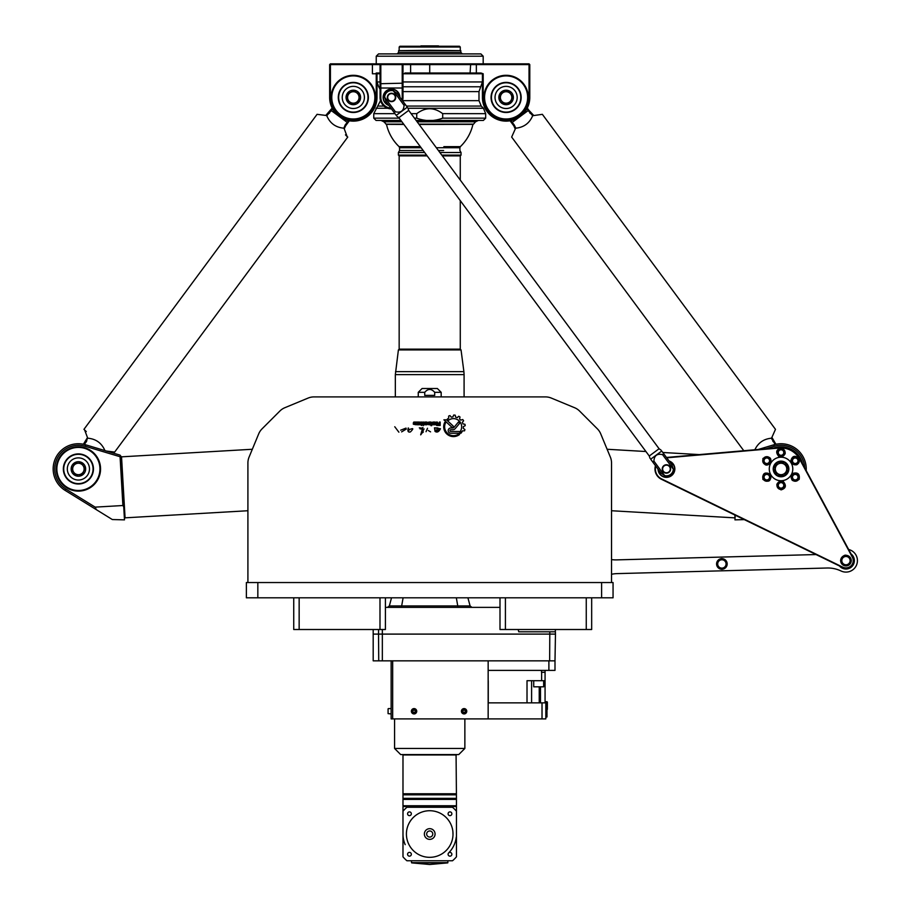 <?xml version="1.0" encoding="UTF-8"?>
<svg xmlns="http://www.w3.org/2000/svg" width="910" height="910" viewBox="0 0 910 910"><rect width="100%" height="100%" fill="white"/><g stroke="black" fill="none" stroke-linecap="round" stroke-linejoin="round"><path stroke-width="1.36" d="M422.809 428.178L419.305 427.837L422.809 428.178M421.546 431.693L423.15 432.352L421.546 431.693M458.481 421.944L453.999 427.37A1.638 1.638 0 0 1 452.736 427.962L450.848 427.962A2.65 2.65 0 0 0 448.198 430.612A2.65 2.65 0 0 0 450.848 433.262L461.051 433.228L459.175 431.499L450.848 431.499A0.887 0.887 0 0 1 449.95 430.612A0.887 0.887 0 0 1 450.848 429.725L452.93 429.725A2.935 2.935 0 0 0 455.171 428.667L459.55 423.412A6.279 6.279 0 0 0 458.481 421.944M453.055 425.903L446.503 419.817L443.898 419.817L451.861 427.2A0.876 0.876 0 0 0 453.1 427.154A0.876 0.876 0 0 0 453.055 425.903M421.012 428.132L423.161 431.545L420.682 434.855L424.071 428.917M420.682 434.855L422.877 427.404L420.682 434.855M419.897 428.121L420.192 429.042M408.146 428.03L408.943 430.487M410.433 431.92C415.381 426.813 411.388 428.985 408.317 429.929C409.602 424.31 405.45 433.41 410.433 431.92M437.3 423.776L439.416 423.776L439.416 424.822L437.266 424.822L437.3 423.776M437.312 422.047L436.47 422.047L436.948 423.252A0.774 0.774 0 0 0 436.163 424.026L436.163 424.617A0.853 0.853 0 0 0 437.016 425.471L440.178 425.471L440.178 422.047L439.416 422.047L439.416 423.218L437.915 423.218L437.312 422.047M425.277 422.661L426.415 422.661L426.87 423.696L425.277 424.14L425.277 422.661M426.676 422.047L424.993 422.047A0.899 0.899 0 0 0 424.094 422.945L424.094 423.855A0.899 0.899 0 0 0 424.993 424.754L426.676 424.754A0.899 0.899 0 0 0 427.575 423.855L427.575 422.945A0.899 0.899 0 0 0 426.676 422.047M413.311 424.208L415.972 424.754L415.961 423.184L413.993 422.832L416.473 422.047L413.8 422.047L413.254 423.139L415.768 424.049L413.311 424.208M422.763 422.047L422.763 424.14L421.91 424.754L423.525 425.527L423.525 422.047L422.763 422.047M421.569 425.527L420.784 424.947L421.569 425.527M420.784 422.047L420.784 424.754L421.569 424.754L421.569 422.047L420.784 422.047M419.487 423.719L416.985 424.105L416.985 424.754L419.317 424.754A0.91 0.91 0 0 0 420.227 423.844L420.227 422.934A0.887 0.887 0 0 0 419.339 422.047L416.985 422.047L416.985 422.695L419.1 422.695L419.487 423.719M433.456 422.661L434.582 422.661L435.037 423.696L433.456 424.14L433.456 422.661M432.261 423.855A0.899 0.899 0 0 0 433.16 424.754L434.843 424.754A0.899 0.899 0 0 0 435.742 423.855L435.742 422.945A0.899 0.899 0 0 0 434.843 422.047L433.16 422.047A0.899 0.899 0 0 0 432.261 422.945L432.261 423.855M430.521 422.661L430.965 424.105L428.883 423.707L429.338 422.661L430.521 422.661M429.065 422.047A0.899 0.899 0 0 0 428.166 422.945L428.166 423.855A0.91 0.91 0 0 0 429.076 424.754L430.965 424.754L430.965 425.652L431.704 425.652L431.704 422.968A0.921 0.921 0 0 0 430.783 422.047L429.065 422.047M394.758 426.745L398.876 432.182L394.758 426.745M435.025 431.385C437.073 432.796 438.87 431.909 440.451 428.735L434.491 427.859C434.889 430.714 435.981 430.987 437.767 428.667C439.837 429.782 438.927 430.692 435.025 431.385L434.468 427.825L437.869 427.962M406.338 429.042L401.594 431.886M406.042 428.11L400.673 430.18M430.566 431.863L428.257 430.498M426.051 431.704L427.507 428.257M459.584 434.468L457.946 434.468A8.872 8.872 0 0 1 445.502 422.957L444.785 422.308A9.794 9.794 0 0 0 459.584 434.468M448.675 420.192A8.179 8.179 0 0 1 460.449 431.101L461.711 432.273A9.885 9.885 0 0 0 462.507 430.839L464.532 430.828A11.75 11.75 0 0 0 464.919 429.543L463.258 428.314A9.885 9.885 0 0 0 463.372 426.574L465.192 425.687A11.75 11.75 0 0 0 464.976 424.287L462.951 423.923A9.885 9.885 0 0 0 462.325 422.354L463.599 420.784A11.75 11.75 0 0 0 462.746 419.544L460.79 420.124A9.885 9.885 0 0 0 459.539 418.975L460.016 417.019A11.75 11.75 0 0 0 458.72 416.268L457.252 417.644A9.885 9.885 0 0 0 455.603 417.133L455.216 415.165A11.75 11.75 0 0 0 453.703 415.04L452.93 416.928A9.885 9.885 0 0 0 451.246 417.167L449.972 415.586A11.75 11.75 0 0 0 448.63 416.098L448.744 418.134A9.885 9.885 0 0 0 447.424 418.998L448.675 420.192M247.907 582.536L247.907 462.974A15.277 15.277 0 0 1 249.067 457.127L258.713 433.831A15.277 15.277 0 0 1 262.034 428.872L279.87 411.036A15.277 15.277 0 0 1 284.819 407.725L308.126 398.068A15.277 15.277 0 0 1 313.973 396.908L545.454 396.908A15.277 15.277 0 0 1 551.301 398.068L574.608 407.725A15.277 15.277 0 0 1 579.568 411.036L597.404 428.872A15.277 15.277 0 0 1 600.714 433.831L610.371 457.127A15.277 15.277 0 0 1 611.531 462.974L611.531 582.536M257.837 597.813L601.601 597.813L601.601 582.536L246.371 582.536L246.371 597.813L257.837 597.813L257.837 582.536M601.601 582.536L613.056 582.536L613.056 597.813L601.601 597.813M424.72 392.324C428.053 388.524 431.385 388.524 434.707 392.324L434.707 395.372L424.72 395.372L424.72 392.324L418.259 392.324L422.081 388.502L437.357 388.502L422.081 388.502M499.999 597.813L499.999 629.515L591.671 629.515L591.671 597.813M505.414 597.813L505.414 629.515M586.256 597.813L586.256 629.515M293.737 597.813L293.737 629.515L385.408 629.515L385.408 597.813M299.151 597.813L299.151 629.515M379.993 597.813L379.993 629.515M424.549 832.639A5.346 5.346 0 0 1 433.501 830.238A5.346 5.346 0 0 1 431.101 839.191A5.346 5.346 0 0 1 424.549 832.639M548.889 660.842L548.889 670.386L554.998 670.386L554.998 660.842L373.191 660.842L373.191 634.099L378.537 634.099L378.731 660.842M548.889 670.386L541.507 670.386L541.507 672.297L545.067 672.297L545.067 680.703L541.621 680.703L541.621 672.297M464.089 713.929A2.673 2.673 0 0 0 466.409 709.925A2.673 2.673 0 0 0 461.779 709.925A2.673 2.673 0 0 0 464.089 713.929M464.76 712.405L463.429 712.405L462.769 711.256L463.429 710.118L464.76 710.118L465.42 711.256L464.76 712.405M388.081 710.551L388.081 711.87M542.019 718.9L545.829 718.9L545.829 702.861L542.019 702.861L542.019 718.9L488.158 718.9L488.158 660.842M543.657 680.703L543.657 686.811L533.726 686.811L533.726 680.703M527.015 702.861L527.015 680.703L541.621 680.703M531.599 702.861L531.599 680.703L531.599 702.861M545.067 702.861L545.067 680.703L545.067 702.861M545.067 670.386L545.067 672.297M382.348 660.842L382.348 634.099L378.537 634.099L378.571 629.515M382.348 629.515L382.348 634.099L555.464 634.099L555.384 631.813L518.768 631.813L518.154 629.515M555.305 629.515L555.384 631.813M554.998 660.842L555.464 634.099M549.651 660.842L549.811 631.813M385.408 607.368L499.999 607.368M387.501 607.368L389.343 605.946L391.516 597.813M401.424 607.368L403.096 597.813M458.003 607.368L456.342 597.813M471.937 607.368L470.095 605.946L467.911 597.813M373.191 629.515L373.191 634.099M545.829 716.989L546.978 716.989L546.978 701.712L545.829 701.712L545.829 702.861M547.365 709.345L547.365 702.088L547.365 709.345M391.141 713.929L388.081 713.633L388.081 708.89M412.73 711.256L413.39 710.118L414.721 710.118L415.381 711.256L414.721 712.405L413.39 712.405L412.73 711.256M414.061 713.929A2.673 2.673 0 0 1 411.741 709.925A2.673 2.673 0 0 1 416.37 709.925A2.673 2.673 0 0 1 414.061 713.929A2.673 2.673 0 0 0 416.37 709.925A2.673 2.673 0 0 0 411.741 709.925A2.673 2.673 0 0 0 414.061 713.929A2.673 2.673 0 0 0 416.37 709.925A2.673 2.673 0 0 0 411.741 709.925A2.673 2.673 0 0 0 414.061 713.929M464.862 748.464L394.576 748.464L400.684 754.572L458.742 754.572L464.862 748.464L464.862 718.9M456.069 754.572L456.456 798.354L402.982 798.354L402.982 805.76L456.456 805.76L455.694 806.522M456.456 798.354L456.456 799.412L402.982 799.412M456.456 793.77L402.982 793.77L402.982 798.354M456.456 794.828L402.982 794.828M403.744 806.522L402.982 805.76M429.713 806.522L456.456 806.522L456.456 811.219A35.137 35.137 0 0 0 452.52 807.284L406.918 807.284A35.137 35.137 0 0 0 402.982 811.219L402.982 806.522L429.713 806.522M449.039 852.499A26.743 26.743 0 0 0 456.274 837.075M402.982 834.026A26.743 26.743 0 0 0 405.189 844.662M447.72 862.885L429.713 864.5L411.707 862.885L447.72 862.885L447.982 860.758M426.665 834.026A3.06 3.06 0 0 0 431.249 836.665A3.06 3.06 0 0 0 431.249 831.376A3.06 3.06 0 0 0 426.665 834.026M402.982 811.219L402.982 856.822A35.137 35.137 0 0 0 406.918 860.758L452.52 860.758A35.137 35.137 0 0 0 456.456 856.822L456.456 811.219M449.972 852.397A1.877 1.877 0 0 1 451.599 855.218A1.877 1.877 0 0 1 448.346 855.218A1.877 1.877 0 0 1 449.972 852.397M449.972 811.891A1.877 1.877 0 0 1 451.599 814.7A1.877 1.877 0 0 1 448.346 814.7A1.877 1.877 0 0 1 449.972 811.891M409.454 811.891A1.877 1.877 0 0 1 411.081 814.7A1.877 1.877 0 0 1 407.828 814.7A1.877 1.877 0 0 1 409.454 811.891M409.454 852.397A1.877 1.877 0 0 1 411.081 855.218A1.877 1.877 0 0 1 407.828 855.218A1.877 1.877 0 0 1 409.454 852.397M444.501 852.033A23.296 23.296 0 0 1 406.724 837.814A23.296 23.296 0 0 1 437.926 812.22A23.296 23.296 0 0 1 444.501 852.033M488.158 718.9L391.141 718.9L391.141 660.842M488.158 702.861L542.019 702.861M488.26 680.703L488.26 702.861M488.158 670.386L541.507 670.386M452.998 835.05L452.884 831.558M78.374 476.214A7.257 7.257 0 0 1 72.584 473.302L78.374 476.214A7.257 7.257 0 0 0 78.817 476.203A7.257 7.257 0 0 1 78.374 476.214A7.257 7.257 0 0 0 79.261 476.169L84.675 472.608A7.257 7.257 0 0 1 79.261 476.169L84.675 472.608A7.257 7.257 0 0 0 85.074 471.824L84.698 465.351A7.257 7.257 0 0 1 85.074 471.824L84.698 465.351A7.257 7.257 0 0 0 84.209 464.612L78.419 461.7A7.257 7.257 0 0 1 84.209 464.612L78.419 461.7A7.257 7.257 0 0 0 77.543 461.757L72.129 465.317A7.257 7.257 0 0 1 77.543 461.757L72.129 465.317A7.257 7.257 0 0 0 71.731 466.102L72.106 472.574A7.257 7.257 0 0 1 71.731 466.102L72.106 472.574A7.257 7.257 0 0 0 72.584 473.302L78.374 476.214M72.584 473.302A7.257 7.257 0 0 1 72.106 472.574A7.257 7.257 0 0 0 72.584 473.302M71.731 466.102A7.257 7.257 0 0 1 72.129 465.317A7.257 7.257 0 0 0 71.731 466.102M77.543 461.757A7.257 7.257 0 0 1 78.419 461.7A7.257 7.257 0 0 0 77.543 461.757M84.209 464.612A7.257 7.257 0 0 1 84.698 465.351A7.257 7.257 0 0 0 84.209 464.612M85.074 471.824A7.257 7.257 0 0 1 84.675 472.608M79.034 480.014A11.079 11.079 0 0 1 68.5 463.986A11.079 11.079 0 0 1 87.656 462.872A11.079 11.079 0 0 1 79.034 480.014M77.122 446.844A22.159 22.159 0 0 0 74.54 490.774A22.159 22.159 0 0 0 100.521 470.254A22.159 22.159 0 0 0 77.122 446.844M77.532 453.931A15.049 15.049 0 0 0 65.827 477.227A15.049 15.049 0 0 0 91.842 475.725A15.049 15.049 0 0 0 77.532 453.931M77.555 454.317A14.662 14.662 0 0 1 91.5 475.543A14.662 14.662 0 0 1 66.146 477.011A14.662 14.662 0 0 1 77.555 454.317M120.802 456.149L120.029 455.125L85.642 444.808A25.207 25.207 0 0 0 65.156 490.41L96.324 509.657L95.152 507.132L122.895 505.528L123.726 506.836L120.802 456.149L120.075 456.729L122.895 505.528M123.726 506.836L124.488 519.86L112.328 519.542L96.324 509.657M95.152 507.132L65.964 489.114A23.683 23.683 0 0 1 85.199 446.275L120.075 456.729M120.802 456.172L121.542 456.831L125.068 517.836L124.408 518.575M347.404 123.43A1704.35 1160.398 118.6 0 0 346.994 122.691L345.22 124.863L345.561 125.91L349.349 120.791M345.22 124.863L343.832 128.196C335.653 127.434 329.966 123.271 326.77 115.706L325.769 115.422L326.77 115.706L332.696 109.075M332.161 108.074L325.769 115.422L317.067 114.33L83.947 429.349L86.279 431.556M348.507 120.632L346.994 122.691M330.637 110.121A838.406 585.289 -51.9 0 0 331.411 110.337M328.373 113.193L329.465 113.215M343.832 128.196L344.242 128.822L345.561 125.91M344.242 128.822L347.154 136.602L345.447 134.851M331.467 110.736L347.006 122.224M105.958 450.985L114.66 452.077L347.768 137.057L347.154 136.602M84.323 442.977A1704.35 1160.398 -61.4 0 0 84.732 443.705L86.507 441.543L87.485 437.585L83.379 444.251M87.485 437.585L84.562 429.804M86.507 441.543L86.166 440.486M84.198 444.421L84.732 443.705M85.54 444.785L84.721 444.182M87.895 438.21C96.028 438.961 101.704 443.09 104.923 450.598M784.704 475.213A7.257 7.257 0 0 0 784.613 462.644A7.257 7.257 0 0 0 773.773 469.014A7.257 7.257 0 0 0 784.704 475.213L788.242 469.787L784.704 475.213A7.257 7.257 0 0 1 783.919 475.611L777.447 475.27L783.919 475.611M788.288 468.912L785.353 463.133L788.288 468.912M784.613 462.644L778.141 462.303L784.613 462.644M777.356 462.701L773.818 468.138L777.356 462.701M776.708 474.792L773.773 469.014L776.708 474.792A7.257 7.257 0 0 0 777.447 475.27M780.587 476.772A7.826 7.826 0 0 0 788.026 465.442A7.826 7.826 0 0 0 774.49 464.657A7.826 7.826 0 0 0 780.587 476.772M802.597 463.907A22.159 22.159 0 0 0 773.432 448.152M744.289 519.61L734.95 519.86L735.223 515.197M806.192 470.572A25.207 25.207 0 0 0 773.796 444.808L758.258 449.472M765.754 448.823L774.228 446.275A23.683 23.683 0 0 1 804.69 467.774M735.041 518.256L734.859 515.014M526.879 108.825L528.175 110.576L512.216 122.395L510.92 120.632M512.216 122.395A939.529 664.357 53.5 0 1 511.784 123.089L513.866 125.91L514.207 124.875L512.216 122.395M510.078 120.791L511.784 123.089M771.908 437.357L771.339 438.222L774.933 444.012A939.529 664.357 -126.5 0 1 775.365 443.318L771.908 437.357L775.479 429.349L542.36 114.33L532.668 115.706L533.669 115.422L528.972 110.36A939.529 664.357 -126.5 0 1 528.175 110.576L532.668 115.706C529.518 123.203 523.898 127.354 515.811 128.185L514.207 124.875M528.972 110.36L527.277 108.074M513.866 125.91L515.242 129.049L515.811 128.185M531.065 113.193L529.961 113.215M743.788 450.734L511.659 137.057L515.242 129.049M773.898 444.785L775.229 444.421M776.048 444.251L775.365 443.318M750.522 450.143L748.043 450.359M772.931 441.532L773.272 440.486M754.845 449.767C758.166 442.817 763.661 438.961 771.339 438.222M841.818 560.628A4.141 4.141 0 0 0 845.97 564.78A4.141 4.141 0 0 0 850.111 560.628A4.141 4.141 0 0 0 845.97 556.488A4.141 4.141 0 0 0 841.818 560.628M655.746 466.068A11.079 11.079 0 0 0 661.593 478.922L842.785 567.158A7.257 7.257 0 0 0 852.363 557.193L799.537 459.004A21.01 21.01 0 0 0 779.21 448.027L666.746 457.81M769.268 468.957A11.762 11.762 0 0 0 786.911 479.149A11.762 11.762 0 0 0 786.911 458.776A11.762 11.762 0 0 0 769.268 468.957M669.1 460.983A8.406 8.406 0 0 1 666.45 477.363A8.406 8.406 0 0 0 674.845 468.957M666.45 477.363A8.406 8.406 0 0 1 658.044 469.162M798.309 458.981L795.26 457.218L792.201 458.981L792.201 462.507L795.26 464.271L798.309 462.507L798.309 458.981L798.309 461.723A3.208 3.208 0 0 0 798.309 459.766M797.638 459.368A2.753 2.753 0 0 1 795.26 463.497A2.753 2.753 0 0 1 792.872 459.368A2.753 2.753 0 0 1 797.638 459.368M794.578 463.884A3.208 3.208 0 0 1 792.883 462.906L795.26 464.271M797.626 462.906A3.208 3.208 0 0 1 795.943 463.884L798.309 462.507M795.943 457.616A3.208 3.208 0 0 1 797.626 458.594L795.26 457.218M792.883 458.594A3.208 3.208 0 0 1 794.578 457.616L792.201 458.981M792.201 461.723A3.208 3.208 0 0 1 792.201 459.766L792.201 462.507M763.752 458.981L763.752 462.507L766.812 464.271L769.86 462.507L769.86 458.981L766.812 457.218L763.752 458.981L766.129 457.616A3.208 3.208 0 0 0 764.434 458.594M764.423 459.368A2.753 2.753 0 0 1 769.189 459.368A2.753 2.753 0 0 1 766.812 463.497A2.753 2.753 0 0 1 764.423 459.368M769.86 459.766A3.208 3.208 0 0 1 769.86 461.723L769.86 458.981M767.494 457.616A3.208 3.208 0 0 1 769.178 458.594L766.812 457.218M763.752 461.723A3.208 3.208 0 0 1 763.752 459.766L763.752 462.507M766.129 463.884A3.208 3.208 0 0 1 764.434 462.906L766.812 464.271M769.178 462.906A3.208 3.208 0 0 1 767.494 463.884L769.86 462.507M781.03 488.909L784.09 487.146L784.09 483.62L781.03 481.856L777.982 483.62L777.982 487.146L781.03 488.909L778.664 487.544A3.208 3.208 0 0 0 780.348 488.522M781.03 488.135A2.753 2.753 0 0 1 778.653 484.006A2.753 2.753 0 0 1 783.419 484.006A2.753 2.753 0 0 1 781.03 488.135M778.664 483.221A3.208 3.208 0 0 1 780.348 482.254L777.982 483.62M777.982 486.361A3.208 3.208 0 0 1 777.982 484.404L777.982 487.146M783.408 487.544A3.208 3.208 0 0 1 781.713 488.522L784.09 487.146M784.09 484.404A3.208 3.208 0 0 1 784.09 486.361L784.09 483.62M781.713 482.254A3.208 3.208 0 0 1 783.408 483.221L781.03 481.856M666.063 456.888L666.484 457.457L779.176 447.652A21.385 21.385 0 0 1 799.867 458.822L852.693 557.011A7.644 7.644 0 0 1 842.626 567.499L661.422 479.263A11.455 11.455 0 0 1 655.462 465.681L655.007 465.067M766.129 480.309A3.208 3.208 0 0 1 764.434 479.331L766.812 480.696L769.86 478.933L769.86 475.407L766.812 473.644L763.752 475.407L763.752 478.933L766.812 480.696M763.752 478.148A3.208 3.208 0 0 1 763.752 476.192L763.752 478.933M769.178 479.331A3.208 3.208 0 0 1 767.494 480.309L769.86 478.933M764.434 475.009A3.208 3.208 0 0 1 766.129 474.042L763.752 475.407M769.86 476.192A3.208 3.208 0 0 1 769.86 478.148L769.86 475.407M767.494 474.042A3.208 3.208 0 0 1 769.178 475.009L766.812 473.644M764.423 478.546A2.753 2.753 0 0 1 766.812 474.417A2.753 2.753 0 0 1 769.189 478.546A2.753 2.753 0 0 1 764.423 478.546M778.664 450.382A3.208 3.208 0 0 1 780.348 449.403L777.982 450.768L777.982 454.295L781.03 456.058L784.09 454.295L784.09 450.768L781.03 449.005L777.982 450.768M781.713 449.403A3.208 3.208 0 0 1 783.408 450.382L781.03 449.005M777.982 453.51A3.208 3.208 0 0 1 777.982 451.553L777.982 454.295M784.09 451.553A3.208 3.208 0 0 1 784.09 453.51L784.09 450.768M780.348 455.671A3.208 3.208 0 0 1 778.664 454.693L781.03 456.058M783.408 454.693A3.208 3.208 0 0 1 781.713 455.671L784.09 454.295M781.03 449.79A2.753 2.753 0 0 1 783.419 453.908A2.753 2.753 0 0 1 778.653 453.908A2.753 2.753 0 0 1 781.03 449.79M798.309 476.192A3.208 3.208 0 0 1 798.309 478.148L798.309 475.407L795.26 473.644L792.201 475.407L792.201 478.933L795.26 480.696L798.309 478.933L798.309 475.407M797.626 479.331A3.208 3.208 0 0 1 795.943 480.309L798.309 478.933M795.943 474.042A3.208 3.208 0 0 1 797.626 475.009L795.26 473.644M794.578 480.309A3.208 3.208 0 0 1 792.883 479.331L795.26 480.696M792.883 475.009A3.208 3.208 0 0 1 794.578 474.042L792.201 475.407M792.201 478.148A3.208 3.208 0 0 1 792.201 476.192L792.201 478.933M797.638 478.546A2.753 2.753 0 0 1 792.872 478.546A2.753 2.753 0 0 1 795.26 474.417A2.753 2.753 0 0 1 797.638 478.546M607.118 449.267L645.929 451.519L460.267 200.632L460.278 349.156L461.04 349.918L398.398 349.929L395.338 374.636L464.089 374.636L463.895 371.644L395.531 371.644M661.729 451.03L650.673 459.209L660.922 473.052L664.63 475.589A6.87 6.87 0 0 0 673.32 469.162L671.967 464.873L661.729 451.03M669.817 466.455A4.197 4.197 0 0 1 666.916 473.132A4.197 4.197 0 0 1 662.594 467.285A4.197 4.197 0 0 1 669.817 466.455M659.09 448.744L408.704 110.394L398.876 117.663L649.262 456.012L659.09 448.744L661.069 450.132M664.63 475.589L653.892 461.074C654.256 455.512 657.157 453.373 662.571 454.647L673.32 469.162M393.336 90.818A6.87 6.87 0 0 0 384.646 97.245L385.988 101.533L396.237 115.377L407.282 107.198L397.044 93.355L393.336 90.818L404.074 105.332C403.71 110.883 400.81 113.033 395.384 111.759L384.646 97.245M394.894 94.947A4.197 4.197 0 0 1 391.994 101.624A4.197 4.197 0 0 1 387.671 95.766A4.197 4.197 0 0 1 394.894 94.947M402.959 101.34L402.504 100.726A11.455 11.455 0 0 0 402.982 97.45L402.982 64.599L529.029 64.599L529.029 63.836L372.417 63.836L372.417 73.767L376.239 73.767L376.239 97.45A22.921 22.921 0 0 1 353.319 120.359A22.921 22.921 0 0 1 330.41 97.45L330.41 64.599L380.061 64.599L380.061 97.45A11.455 11.455 0 0 0 391.448 108.904L394.201 112.635L395.384 111.759M726.055 563.836A4.186 4.186 0 0 1 721.983 568.124A4.186 4.186 0 0 1 717.694 564.052A4.186 4.186 0 0 1 721.766 559.764A4.186 4.186 0 0 1 726.055 563.836M721.766 559.764A4.186 4.186 0 0 1 725.554 565.94A4.186 4.186 0 0 1 718.308 566.134A4.186 4.186 0 0 1 721.766 559.764M816.031 554.554L616.673 559.877A30.553 30.553 0 0 1 611.531 559.582A30.553 30.553 0 0 0 616.673 559.877M617.037 573.618A30.553 30.553 0 0 0 611.531 574.278A30.553 30.553 0 0 1 617.037 573.618L827.076 568.011A30.553 30.553 0 0 1 841.033 570.979A11.455 11.455 0 0 0 856.765 564.462A11.455 11.455 0 0 0 848.643 549.492M841.033 570.979A30.553 30.553 0 0 0 827.076 568.011M851.032 553.928A8.406 8.406 0 0 1 852.022 566.452A8.406 8.406 0 0 1 839.475 565.963M443.636 150.537L438.415 150.537M423.207 150.537L399.536 150.537L423.207 150.537L399.547 150.537L399.547 147.738L421.137 147.738M443.852 146.635L460.358 146.635L443.852 146.635M420.318 146.635L399.069 146.635L420.318 146.635M436.334 147.738L459.891 147.738L459.891 150.537L461.04 152.527L439.883 152.527M424.674 152.527L398.398 152.527L399.536 150.537M460.278 349.156L399.16 349.156L399.16 155.883L398.398 155.121L426.597 155.121M441.805 155.121L461.04 155.121L461.04 152.527M399.16 155.883L427.165 155.883M442.374 155.883L460.267 155.883L461.04 155.121M460.278 47.024L459.504 46.262L399.922 46.262L399.16 47.024L460.278 47.024L460.278 50.278M438.506 45.887L420.932 45.887L438.506 46.262M418.884 124.158L473.507 124.158L475.532 121.781L478.433 120.438L483.381 120.438L416.143 120.438M403.835 124.351L386.375 124.351L383.895 121.781L380.994 120.438L376.046 120.438L400.935 120.438M482.425 73.767L482.425 97.45A23.683 23.683 0 0 0 506.108 121.132A23.683 23.683 0 0 0 529.791 97.45L529.791 64.599L529.029 64.599L529.029 97.45A22.921 22.921 0 0 1 506.108 120.359A22.921 22.921 0 0 1 483.187 97.45L483.187 73.767L480.969 73.005L481.151 73.767L404.506 73.767L404.859 73.005L480.969 73.005L481.697 73.767L480.969 73.005M372.417 63.836L330.41 63.836L329.647 64.599L329.647 97.45A23.683 23.683 0 0 0 353.319 121.132A23.683 23.683 0 0 0 377.002 97.45L377.002 73.767M386.375 124.351L403.892 124.442M419.1 124.442L473.052 124.351L419.032 124.351M472.984 124.158A44.306 44.306 0 0 1 472.95 124.351L472.984 124.158A44.306 44.306 0 0 1 460.358 146.635L459.891 147.738M517.187 97.45A11.079 11.079 0 0 1 498.032 105.025A11.079 11.079 0 0 1 502.036 87.144A11.079 11.079 0 0 1 517.187 97.45A11.079 11.079 0 0 1 495.245 99.611A11.079 11.079 0 0 0 508.28 108.313A11.079 11.079 0 0 0 516.971 95.277A11.079 11.079 0 0 0 503.935 86.587M442.704 118.152C434.047 121.405 425.391 121.405 416.735 118.152L416.735 113.67C425.391 107.118 434.047 107.118 442.704 113.67L442.704 118.152L485.678 118.152L485.678 113.67L442.704 113.648M380.516 100.657L373.76 113.67L394.974 113.67M512.671 100.544A7.257 7.257 0 0 1 507.587 104.548L512.671 100.544A7.257 7.257 0 0 0 513.001 99.725A7.257 7.257 0 0 1 512.671 100.544L507.587 104.548A7.257 7.257 0 0 1 499.215 95.175L500.147 101.59A7.257 7.257 0 0 0 500.693 102.273L506.711 104.684L500.693 102.273M511.522 92.615L505.505 90.215A7.257 7.257 0 0 0 504.64 90.34L499.545 94.356A7.257 7.257 0 0 1 512.068 93.309A7.257 7.257 0 0 1 513.001 99.725L512.068 93.309A7.257 7.257 0 0 0 511.522 92.615L505.505 90.215A7.257 7.257 0 0 0 504.64 90.34L499.545 94.356A7.257 7.257 0 0 0 499.215 95.175L500.147 101.59M513.001 99.725L512.068 93.309M350.145 90.92A7.257 7.257 0 0 1 360.542 98.234A7.257 7.257 0 0 1 357.027 103.683L360.542 98.234A7.257 7.257 0 0 0 360.576 97.359L357.619 91.591A7.257 7.257 0 0 0 356.879 91.114L350.396 90.807A7.257 7.257 0 0 0 349.622 91.205A7.257 7.257 0 0 1 350.396 90.807L356.879 91.114M360.565 97.95A7.257 7.257 0 0 1 360.542 98.234L357.027 103.683A7.257 7.257 0 0 1 349.77 103.774L356.242 104.093L349.77 103.774A7.257 7.257 0 0 1 346.062 97.541L349.03 103.296L346.062 97.541A7.257 7.257 0 0 1 349.622 91.205L346.107 96.653L349.622 91.205M357.38 91.432A7.257 7.257 0 0 1 357.619 91.591L360.576 97.359M362.897 103.012A11.079 11.079 0 0 1 342.945 101.317A11.079 11.079 0 0 1 351.351 86.541A11.079 11.079 0 0 1 358.984 106.971M429.713 50.278L398.625 50.653L460.813 50.653L429.713 50.278M376.239 56.192L483.187 56.192L480.901 53.906L378.537 53.906L376.239 56.192L376.239 63.836M380.061 83.185L380.824 83.697L380.824 64.599L402.22 64.599L402.22 97.45A10.693 10.693 0 0 1 401.924 99.941M390.868 108.119A10.693 10.693 0 0 1 380.824 97.45L380.824 83.697L402.982 83.185M376.251 73.005L375.75 73.767L376.786 73.767L376.251 73.005L380.061 73.005M402.982 64.599L402.22 63.836L402.982 64.599M380.824 64.599L380.824 63.836L380.061 64.599L380.824 64.599M529.029 63.836L529.791 64.599M329.647 64.599L330.41 63.836M402.982 73.767L404.506 73.767M404.404 73.767L404.859 73.005M380.061 73.767L376.786 73.767M506.108 119.597A22.159 22.159 0 0 0 525.298 86.37A22.159 22.159 0 0 0 486.918 86.37A22.159 22.159 0 0 0 506.108 119.597M520.782 97.45A14.662 14.662 0 0 1 506.108 112.112A14.662 14.662 0 0 1 491.445 97.45A14.662 14.662 0 0 1 506.108 82.776A14.662 14.662 0 0 1 520.782 97.45M506.108 112.499A15.049 15.049 0 0 0 519.144 89.919A15.049 15.049 0 0 0 493.072 89.919A15.049 15.049 0 0 0 506.108 112.499M372.509 86.37A22.159 22.159 0 0 0 334.141 86.37A22.159 22.159 0 0 0 353.319 119.597A22.159 22.159 0 0 0 372.509 86.37M367.993 97.45A14.662 14.662 0 0 1 348.302 111.225A14.662 14.662 0 0 1 342.092 88.02A14.662 14.662 0 0 1 367.993 97.45M366.355 89.919A15.049 15.049 0 0 0 340.295 89.919A15.049 15.049 0 0 0 353.319 112.499A15.049 15.049 0 0 0 366.355 89.919M399.922 97.245A8.406 8.406 0 0 0 383.292 95.732A8.406 8.406 0 0 0 388.866 105.424M402.982 86.78L480.707 86.78L478.99 91.603L402.982 91.603M480.707 86.78L482.425 81.946L402.982 81.946M434.707 392.324L441.179 392.324L437.357 388.502M464.089 713.633A2.366 2.366 0 0 1 462.041 710.073A2.366 2.366 0 0 1 466.147 710.073A2.366 2.366 0 0 1 464.089 713.633M539.232 702.861L539.232 686.811M540.483 702.861L540.483 686.811M389.343 605.946L470.095 605.946M414.061 713.633A2.366 2.366 0 0 1 412.002 710.073A2.366 2.366 0 0 1 416.109 710.073A2.366 2.366 0 0 1 414.061 713.633M402.982 793.77L402.982 754.959L456.456 754.959M447.913 862.669L411.525 862.669L411.457 860.758M392.665 718.9L392.665 660.842M78.726 474.679A5.733 5.733 0 0 0 83.185 465.818A5.733 5.733 0 0 0 73.278 466.386A5.733 5.733 0 0 0 78.726 474.679A5.733 5.733 0 0 1 73.278 466.386A5.733 5.733 0 0 1 83.185 465.818A5.733 5.733 0 0 1 78.726 474.679M77.157 447.447A21.544 21.544 0 0 1 97.643 478.637A21.544 21.544 0 0 1 60.401 480.787A21.544 21.544 0 0 1 77.157 447.447M85.642 444.808L85.199 446.275M65.156 490.41L65.964 489.114M780.7 474.679A5.733 5.733 0 0 1 776.241 465.818A5.733 5.733 0 0 1 786.149 466.386A5.733 5.733 0 0 1 780.7 474.679M776.628 447.868A21.544 21.544 0 0 1 801.084 461.086M774.228 446.275L773.796 444.808M841.557 560.628A4.402 4.402 0 0 0 848.165 564.45A4.402 4.402 0 0 0 848.165 556.818A4.402 4.402 0 0 0 841.557 560.628M840.669 560.628A5.301 5.301 0 0 0 848.62 565.224A5.301 5.301 0 0 0 848.62 556.044A5.301 5.301 0 0 0 840.669 560.628M658.283 469.492A8.179 8.179 0 0 0 674.481 470.436A8.179 8.179 0 0 0 669.339 461.313M798.775 458.72A4.061 4.061 0 0 0 791.734 458.72A4.061 4.061 0 0 0 795.26 464.817A4.061 4.061 0 0 0 798.775 458.72M763.285 458.72A4.061 4.061 0 0 0 766.812 464.817A4.061 4.061 0 0 0 770.326 458.72A4.061 4.061 0 0 0 763.285 458.72M781.03 489.455A4.061 4.061 0 0 0 784.557 483.346A4.061 4.061 0 0 0 777.515 483.346A4.061 4.061 0 0 0 781.03 489.455M763.285 479.206A4.061 4.061 0 0 0 770.326 479.206A4.061 4.061 0 0 0 766.812 473.109A4.061 4.061 0 0 0 763.285 479.206M781.03 448.471A4.061 4.061 0 0 0 777.515 454.568A4.061 4.061 0 0 0 784.557 454.568A4.061 4.061 0 0 0 781.03 448.471M798.775 479.206A4.061 4.061 0 0 0 795.26 473.109A4.061 4.061 0 0 0 791.734 479.206A4.061 4.061 0 0 0 798.775 479.206M669.51 466.682A3.822 3.822 0 0 1 666.882 472.756A3.822 3.822 0 0 1 662.946 467.433A3.822 3.822 0 0 1 669.51 466.682M652.709 461.95L653.892 461.074M662.571 454.647L663.765 453.772M405.257 104.457L404.074 105.332M394.587 95.175A3.822 3.822 0 0 1 391.948 101.237A3.822 3.822 0 0 1 388.013 95.925A3.822 3.822 0 0 1 394.587 95.175M721.755 559.536A4.402 4.402 0 0 1 725.748 566.043A4.402 4.402 0 0 1 718.115 566.247A4.402 4.402 0 0 1 721.755 559.536M721.732 558.649A5.301 5.301 0 0 1 726.533 566.475A5.301 5.301 0 0 1 717.353 566.714A5.301 5.301 0 0 1 721.732 558.649M840.01 566.225A8.179 8.179 0 0 0 851.862 566.293A8.179 8.179 0 0 0 851.316 554.452M383.895 121.781L401.924 121.781M417.133 121.781L475.532 121.781M385.931 124.158L403.687 124.158M406.451 106.06L481.231 106.06L483.438 108.267L407.953 108.267M387.762 108.267L376.001 108.267M411.127 113.67L416.735 113.67M416.735 118.152L414.448 118.152M399.24 118.152L373.76 118.152L373.76 113.67M378.207 106.06L383.963 106.06M402.516 100.657L478.99 100.657L478.99 91.603M509.657 101.943A5.733 5.733 0 0 1 501.535 100.896A5.733 5.733 0 0 1 502.752 92.809A5.733 5.733 0 0 1 510.817 94.185A5.733 5.733 0 0 1 509.657 101.943M348.029 99.645A5.733 5.733 0 0 0 355.412 102.784A5.733 5.733 0 0 0 358.699 95.47A5.733 5.733 0 0 0 351.453 92.035M358.142 100.544A5.733 5.733 0 0 1 350.123 102.204A5.733 5.733 0 0 1 348.632 94.151A5.733 5.733 0 0 1 356.709 92.831A5.733 5.733 0 0 1 358.142 100.544M460.813 50.653L460.813 52.37L398.625 52.37L398.625 50.653M470.049 63.836L470.629 64.599L470.049 73.767M429.713 63.836L429.713 73.767M476.351 73.767L476.351 63.836M410.615 73.767L410.615 63.836M529.791 97.45L529.029 97.45M330.41 97.45L329.647 97.45M377.002 97.45L376.239 97.45M483.187 97.45L482.425 97.45M506.108 118.994A21.544 21.544 0 0 1 487.453 86.677A21.544 21.544 0 0 1 524.763 86.677A21.544 21.544 0 0 1 506.108 118.994M371.985 86.677A21.544 21.544 0 0 1 353.319 118.994A21.544 21.544 0 0 1 334.664 86.677A21.544 21.544 0 0 1 371.985 86.677M380.061 88.02L402.982 88.02M402.982 97.45L402.22 97.45M380.061 97.45L380.824 97.45M388.627 105.094A8.179 8.179 0 0 1 392.153 89.294A8.179 8.179 0 0 1 399.672 96.915M380.061 89.214L378.719 86.78L380.061 86.78M380.061 81.946L377.002 81.946L378.719 86.78M441.179 396.908L441.179 392.324M418.259 396.908L418.259 392.324M388.388 708.583L391.141 708.583L388.388 708.583M394.576 718.9L394.576 748.464M456.456 799.412L456.456 805.76M125.068 517.836L247.907 510.737M121.542 456.831L252.32 449.267M699.301 454.602L662.81 452.486M734.688 517.858L611.531 510.737M840.544 560.628C843.638 553.291 847.255 553.348 851.385 560.799C847.46 567.419 843.843 567.362 840.544 560.628M799.162 458.492C798.593 466.022 795.795 466.853 790.756 460.983C792.178 455.796 794.976 454.966 799.162 458.492M762.91 458.492C769.166 455.796 771.771 457.298 770.713 462.997C766.22 466.864 763.615 465.363 762.91 458.492M781.03 489.887C774.819 485.292 775.536 482.471 783.203 481.435C786.661 485.587 785.933 488.408 781.03 489.887M762.91 479.422C762.375 473.211 764.878 471.551 770.395 474.451C771.316 481.242 768.813 482.891 762.91 479.422M781.03 448.027C787.252 452.634 786.524 455.444 778.858 456.49C775.411 452.327 776.128 449.517 781.03 448.027M799.162 479.422C792.121 482.539 790.005 480.525 792.803 473.393C797.877 472.04 800.004 474.053 799.162 479.422M649.262 456.012L650.013 458.31M396.897 116.275L398.876 117.663M408.704 110.394L407.953 108.097M721.732 558.524C728.864 562.062 728.91 565.679 721.846 569.364C714.919 565.827 714.873 562.209 721.732 558.524M386.488 124.351A44.306 44.306 0 0 1 386.443 124.158A44.306 44.306 0 0 0 399.069 146.635L399.547 147.738M398.398 155.121L398.398 152.527M460.267 180.078L460.267 155.883M399.16 349.156L398.398 349.929M461.04 349.918L463.895 371.644M395.338 374.636L395.338 396.908M464.089 374.636L464.089 396.908M399.16 47.024L399.16 50.278M483.438 108.267L485.678 113.67M373.76 118.152L376.046 120.438M485.678 118.152L483.381 120.438M481.231 106.06L478.99 100.657M386.363 124.363L403.835 124.363M419.032 124.363L473.052 124.363M398.625 52.37L397.101 53.906M460.813 52.37L462.337 53.906M483.187 56.192L483.187 63.836"/></g></svg>

